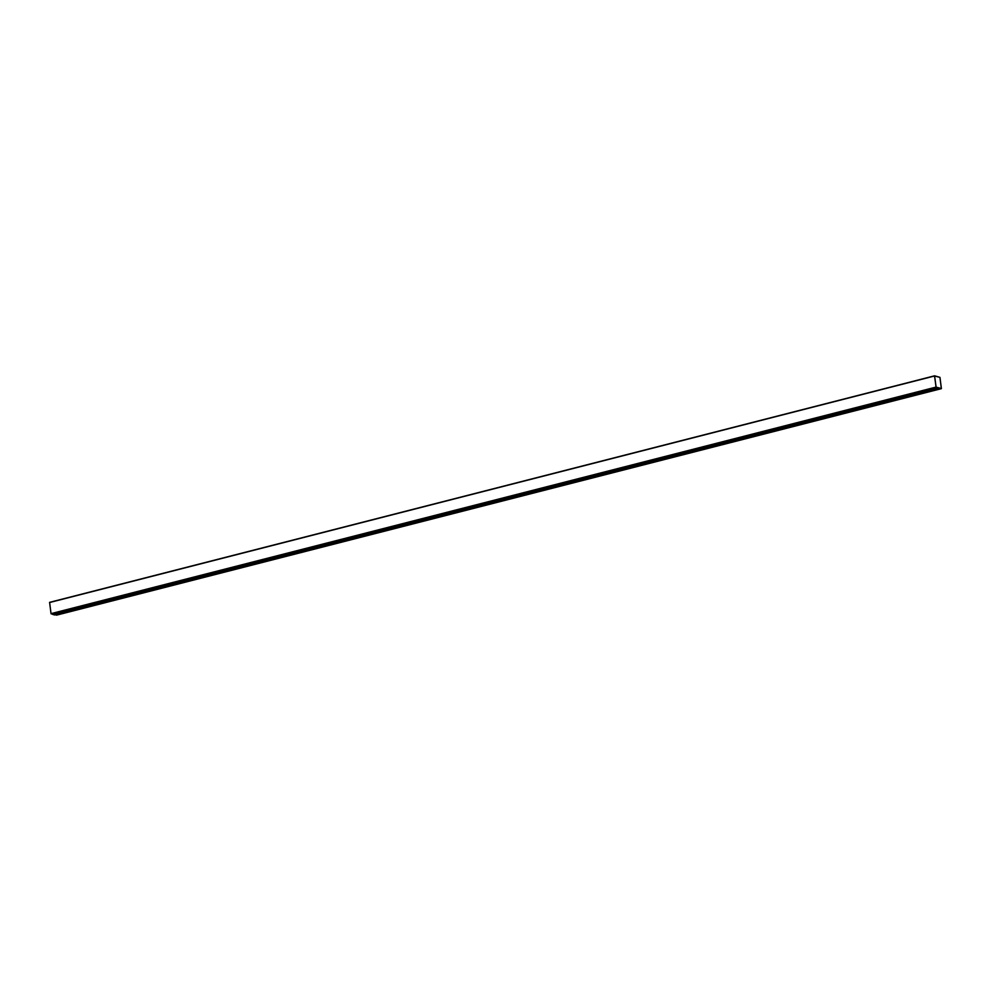 <?xml version="1.0" encoding="UTF-8"?>
<svg xmlns="http://www.w3.org/2000/svg" width="991" height="991" viewBox="0 0 991 991"><rect width="100%" height="100%" fill="white"/><g stroke="black" fill="none" stroke-linecap="round" stroke-linejoin="round"><path stroke-width="1.49" d="M937.746 387.939L52.771 614.457L54.852 614.977L939.815 388.447L937.721 387.778L939.79 388.299L937.721 387.778L52.758 614.309L51.037 613.64L49.6 602.355L934.6 375.824L939.963 377.36L941.4 388.645L936.136 387.345L934.575 375.824L49.6 602.355M56.425 615.176L941.4 388.645L55.223 614.878M934.575 376.023L939.914 377.348L941.376 388.546L936.061 387.122L934.575 376.023L939.914 377.348L941.363 388.546L936.061 387.122L934.575 376.023M52.771 614.457L937.709 387.729L939.815 388.447M937.709 387.729L52.746 614.259M936.136 387.345L51.16 613.863M936.012 387.109L51.037 613.64M934.525 375.998L49.55 602.528"/></g></svg>
